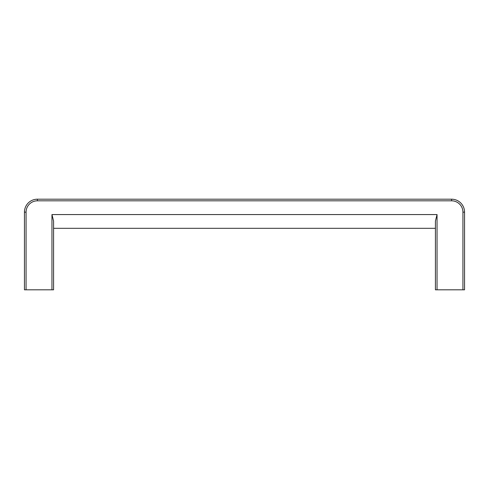 <?xml version="1.0" encoding="UTF-8"?>
<svg xmlns="http://www.w3.org/2000/svg" width="489" height="489" viewBox="0 0 489 489"><rect width="100%" height="100%" fill="white"/><g stroke="black" fill="none" stroke-linecap="round" stroke-linejoin="round"><path stroke-width="0.73" d="M462.93 289.806L464.55 289.806L464.55 212.14A12.946 12.946 0 0 0 451.604 199.194L37.396 199.194A12.946 12.946 0 0 0 24.45 212.14L24.45 289.806L53.576 289.806L53.576 221.04L51.956 214.567L437.044 214.567L435.424 221.04L435.424 289.806L462.93 289.806L462.93 212.14L462.93 289.806M435.424 289.806L435.424 228.32L53.576 228.32L53.576 289.806M437.044 289.806L437.044 214.567L51.956 214.567L51.956 289.806M451.604 200.814A11.326 11.326 0 0 1 462.93 212.14L464.55 212.14A12.946 12.946 0 0 0 451.604 199.194L451.604 200.814L37.396 200.814A11.326 11.326 0 0 0 26.07 212.14L26.07 289.806M37.396 200.814L37.396 199.194A12.946 12.946 0 0 0 24.45 212.14L26.07 212.14"/></g></svg>
